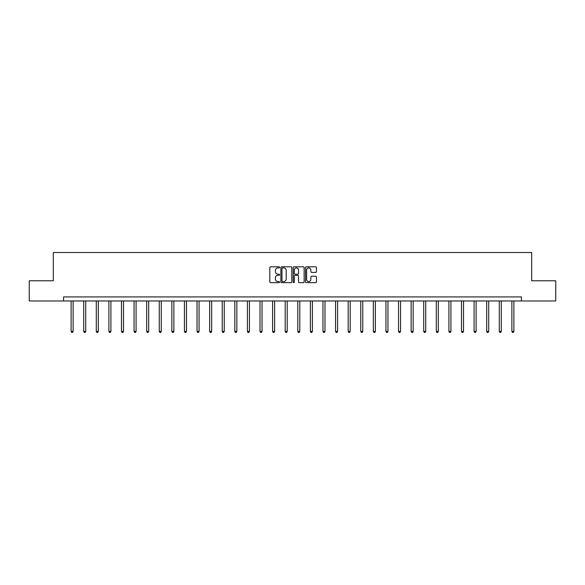 <?xml version="1.0" encoding="UTF-8"?>
<svg xmlns="http://www.w3.org/2000/svg" width="585" height="585" viewBox="0 0 585 585"><rect width="100%" height="100%" fill="white"/><g stroke="black" fill="none" stroke-linecap="round" stroke-linejoin="round"><path stroke-width="0.88" d="M279.586 267.36A0.556 0.556 0 0 0 279.03 266.811L270.614 266.811A0.79 0.79 0 0 0 269.817 267.601L269.817 281.86A0.79 0.79 0 0 0 270.614 282.657L279.03 282.657A0.556 0.556 0 0 0 279.586 282.102A0.556 0.556 0 0 0 279.03 281.546L277.941 281.546A2.537 2.537 0 0 1 275.403 279.008L275.403 277.824A2.537 2.537 0 0 1 277.941 275.286L279.03 275.286A0.556 0.556 0 0 0 279.586 274.731A0.556 0.556 0 0 0 279.03 274.175L277.941 274.175A2.537 2.537 0 0 1 275.403 271.645L275.403 270.453A2.537 2.537 0 0 1 277.941 267.915L279.03 267.915A0.556 0.556 0 0 0 279.586 267.36M315.659 272.398A0.79 0.79 0 0 0 316.448 271.601L316.448 267.601A0.79 0.79 0 0 0 315.659 266.811L306.306 266.811A0.79 0.79 0 0 0 305.516 267.601L305.516 281.86A0.79 0.79 0 0 0 306.306 282.657L315.659 282.657A0.79 0.79 0 0 0 316.448 281.86L316.448 277.027A0.79 0.79 0 0 0 315.659 276.237L311.659 276.237A0.79 0.79 0 0 0 310.862 277.027L310.862 279.425A2.121 2.121 0 0 1 308.741 281.546A2.121 2.121 0 0 1 306.628 279.425L306.628 270.036A2.121 2.121 0 0 1 308.741 267.915A2.121 2.121 0 0 1 310.862 270.036L310.862 271.601A0.79 0.79 0 0 0 311.659 272.398L315.659 272.398M63.56 300.968L29.25 300.968L29.25 280.785L53.308 280.785L53.308 252.53L531.692 252.53L531.692 280.785L555.75 280.785L555.75 300.968L521.44 300.968L521.44 296.931L63.56 296.931L63.56 300.968L521.44 300.968M291.805 267.601A0.79 0.79 0 0 0 291.016 266.811L281.663 266.811A0.79 0.79 0 0 0 280.873 267.601L280.873 281.86A0.79 0.79 0 0 0 281.663 282.657L291.016 282.657A0.79 0.79 0 0 0 291.805 281.86L291.805 267.601M293.984 266.811L303.337 266.811A0.79 0.79 0 0 1 304.127 267.601L304.127 281.86A0.79 0.79 0 0 1 303.337 282.657L299.337 282.657A0.79 0.79 0 0 1 298.54 281.86L298.54 276.076A0.79 0.79 0 0 0 297.75 275.286L295.096 275.286A0.79 0.79 0 0 0 294.306 276.076L294.306 282.102A0.556 0.556 0 0 1 293.75 282.657A0.556 0.556 0 0 1 293.195 282.102L293.195 267.601A0.79 0.79 0 0 1 293.984 266.811M282.533 267.915A0.556 0.556 0 0 0 281.985 268.471L281.985 280.99A0.556 0.556 0 0 0 282.533 281.546L283.681 281.546A2.537 2.537 0 0 0 286.219 279.008L286.219 270.453A2.537 2.537 0 0 0 283.681 267.915L282.533 267.915M298.54 270.08A2.121 2.121 0 0 0 296.419 267.959A2.121 2.121 0 0 0 294.306 270.08L294.306 273.385A0.79 0.79 0 0 0 295.096 274.175L297.75 274.175A0.79 0.79 0 0 0 298.54 273.385L298.54 270.08M71.107 300.968L71.107 331.417L73.125 331.417L73.125 300.968M73.125 331.417L72.518 332.47L71.714 332.47L71.107 331.417M83.699 300.968L83.699 331.417L85.717 331.417L85.717 300.968M85.717 331.417L85.11 332.47L84.306 332.47L83.699 331.417M96.291 300.968L96.291 331.417L98.309 331.417L98.309 300.968M98.309 331.417L97.71 332.47L96.898 332.47L96.291 331.417M108.89 300.968L108.89 331.417L110.909 331.417L110.909 300.968M110.909 331.417L110.302 332.47L109.49 332.47L108.89 331.417M121.483 300.968L121.483 331.417L123.501 331.417L123.501 300.968M123.501 331.417L122.894 332.47L122.082 332.47L121.483 331.417M134.075 300.968L134.075 331.417L136.093 331.417L136.093 300.968M136.093 331.417L135.486 332.47L134.682 332.47L134.075 331.417M146.667 300.968L146.667 331.417L148.685 331.417L148.685 300.968M148.685 331.417L148.078 332.47L147.274 332.47L146.667 331.417M159.259 300.968L159.259 331.417L161.277 331.417L161.277 300.968M161.277 331.417L160.67 332.47L159.866 332.47L159.259 331.417M171.851 300.968L171.851 331.417L173.869 331.417L173.869 300.968M173.869 331.417L173.27 332.47L172.458 332.47L171.851 331.417M184.451 300.968L184.451 331.417L186.469 331.417L186.469 300.968M186.469 331.417L185.862 332.47L185.05 332.47L184.451 331.417M197.043 300.968L197.043 331.417L199.061 331.417L199.061 300.968M199.061 331.417L198.454 332.47L197.65 332.47L197.043 331.417M209.635 300.968L209.635 331.417L211.653 331.417L211.653 300.968M211.653 331.417L211.046 332.47L210.242 332.47L209.635 331.417M222.227 300.968L222.227 331.417L224.245 331.417L224.245 300.968M224.245 331.417L223.638 332.47L222.834 332.47L222.227 331.417M234.819 300.968L234.819 331.417L236.837 331.417L236.837 300.968M236.837 331.417L236.23 332.47L235.426 332.47L234.819 331.417M247.411 300.968L247.411 331.417L249.429 331.417L249.429 300.968M249.429 331.417L248.83 332.47L248.018 332.47L247.411 331.417M260.011 300.968L260.011 331.417L262.029 331.417L262.029 300.968M262.029 331.417L261.422 332.47L260.61 332.47L260.011 331.417M272.603 300.968L272.603 331.417L274.621 331.417L274.621 300.968M274.621 331.417L274.014 332.47L273.21 332.47L272.603 331.417M285.195 300.968L285.195 331.417L287.213 331.417L287.213 300.968M287.213 331.417L286.606 332.47L285.802 332.47L285.195 331.417M297.787 300.968L297.787 331.417L299.805 331.417L299.805 300.968M299.805 331.417L299.198 332.47L298.394 332.47L297.787 331.417M310.379 300.968L310.379 331.417L312.397 331.417L312.397 300.968M312.397 331.417L311.79 332.47L310.986 332.47L310.379 331.417M322.971 300.968L322.971 331.417L324.989 331.417L324.989 300.968M324.989 331.417L324.39 332.47L323.578 332.47L322.971 331.417M335.571 300.968L335.571 331.417L337.589 331.417L337.589 300.968M337.589 331.417L336.982 332.47L336.17 332.47L335.571 331.417M348.163 300.968L348.163 331.417L350.181 331.417L350.181 300.968M350.181 331.417L349.574 332.47L348.77 332.47L348.163 331.417M360.755 300.968L360.755 331.417L362.773 331.417L362.773 300.968M362.773 331.417L362.166 332.47L361.362 332.47L360.755 331.417M373.347 300.968L373.347 331.417L375.365 331.417L375.365 300.968M375.365 331.417L374.758 332.47L373.954 332.47L373.347 331.417M385.939 300.968L385.939 331.417L387.957 331.417L387.957 300.968M387.957 331.417L387.35 332.47L386.546 332.47L385.939 331.417M398.531 300.968L398.531 331.417L400.549 331.417L400.549 300.968M400.549 331.417L399.95 332.47L399.138 332.47L398.531 331.417M411.131 300.968L411.131 331.417L413.149 331.417L413.149 300.968M413.149 331.417L412.542 332.47L411.73 332.47L411.131 331.417M423.723 300.968L423.723 331.417L425.741 331.417L425.741 300.968M425.741 331.417L425.134 332.47L424.33 332.47L423.723 331.417M436.315 300.968L436.315 331.417L438.333 331.417L438.333 300.968M438.333 331.417L437.726 332.47L436.922 332.47L436.315 331.417M448.907 300.968L448.907 331.417L450.925 331.417L450.925 300.968M450.925 331.417L450.318 332.47L449.514 332.47L448.907 331.417M461.499 300.968L461.499 331.417L463.517 331.417L463.517 300.968M463.517 331.417L462.918 332.47L462.106 332.47L461.499 331.417M474.091 300.968L474.091 331.417L476.11 331.417L476.11 300.968M476.11 331.417L475.51 332.47L474.698 332.47L474.091 331.417M486.691 300.968L486.691 331.417L488.709 331.417L488.709 300.968M488.709 331.417L488.102 332.47L487.29 332.47L486.691 331.417M499.283 300.968L499.283 331.417L501.301 331.417L501.301 300.968M501.301 331.417L500.694 332.47L499.89 332.47L499.283 331.417M511.875 300.968L511.875 331.417L513.893 331.417L513.893 300.968M513.893 331.417L513.286 332.47L512.482 332.47L511.875 331.417"/></g></svg>
